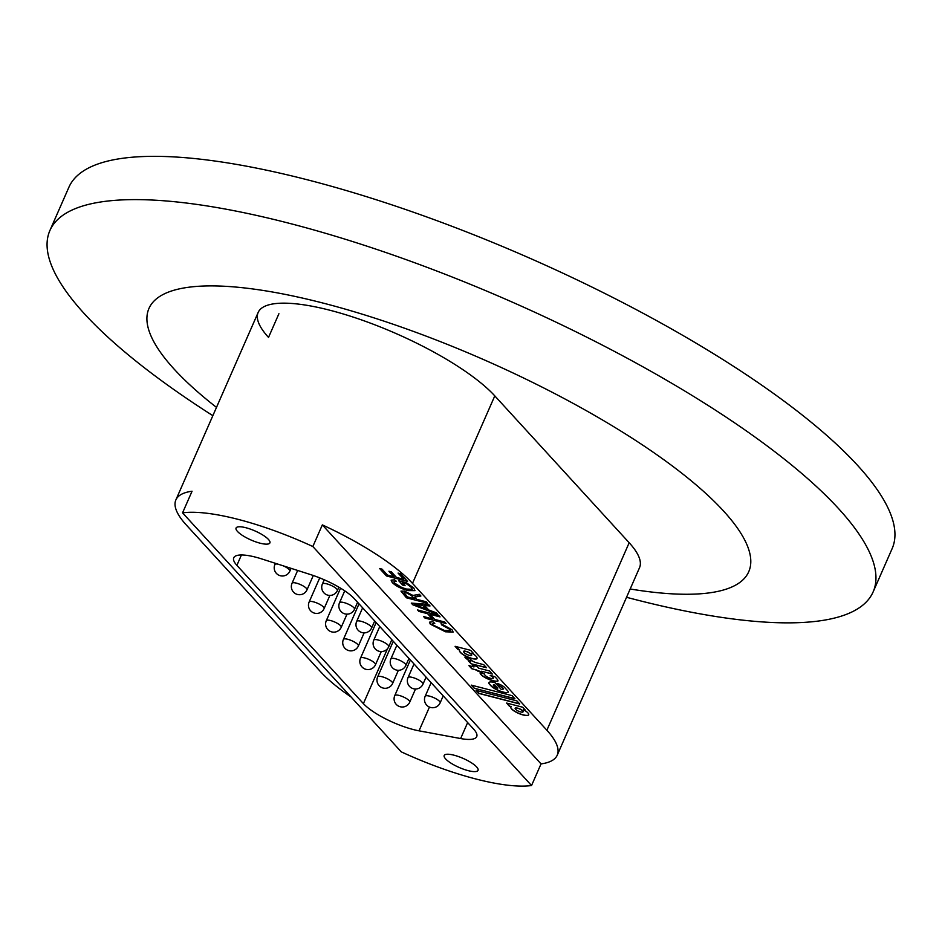 <?xml version="1.0" encoding="UTF-8"?>
<svg xmlns="http://www.w3.org/2000/svg" width="942" height="942" viewBox="0 0 942 942"><rect width="100%" height="100%" fill="white"/><g stroke="black" fill="none" stroke-linecap="round" stroke-linejoin="round"><path stroke-width="1.41" d="M557.228 755.19A134.859 36.09 -156.3 0 0 546.878 730.227L412.49 583.369A134.859 36.09 -156.3 0 0 322.341 524.894L541.038 763.903A134.859 36.09 -156.3 0 0 557.228 755.19L639.524 567.708A134.859 36.09 -156.3 0 0 629.174 542.745L494.797 395.887A134.859 36.09 -156.3 0 0 330.089 310.295A134.859 36.09 -156.3 0 0 258.167 312.438A134.859 36.09 -156.3 0 0 268.517 337.401L278.914 313.733M216.483 407.391A327.522 87.665 23.7 0 1 323.612 303.218A327.522 87.665 23.7 0 1 708.478 495.892A327.522 87.665 23.7 0 1 630.186 588.997M212.857 415.681A449.522 120.317 23.7 0 1 49.891 230.543A449.522 120.317 23.7 0 1 289.63 223.395A449.522 120.317 23.7 0 1 705.699 403.941A449.522 120.317 23.7 0 1 873.128 591.917A449.522 120.317 23.7 0 1 633.389 599.077A449.522 120.317 23.7 0 1 626.548 597.287M49.891 230.543L68.884 187.281A449.522 120.317 23.7 0 1 308.623 180.122A449.522 120.317 23.7 0 1 724.692 360.68A449.522 120.317 23.7 0 1 892.121 548.656L873.128 591.917M473.284 653.242L471.977 653.065L473.473 653.454L470.611 650.321L455.104 646.318L457.965 649.45L459.59 649.862A13.011 3.485 -156.3 0 0 459.449 650.086A13.011 3.485 -156.3 0 0 460.791 652.853A9.396 2.508 -156.3 0 0 475.451 659.047A11.94 3.203 -156.3 0 0 476.687 658.929A12.67 3.391 -156.3 0 0 476.993 658.54A12.67 3.391 -156.3 0 0 476.016 656.197A12.67 3.391 -156.3 0 0 471.977 653.065M496.293 678.181A23.668 6.335 -156.3 0 0 494.656 676.591L490.217 675.449A5.699 1.531 23.7 0 1 492.678 677.227A5.699 1.531 23.7 0 1 492.796 677.369A4.474 1.201 23.7 0 1 492.937 677.522A4.474 1.201 23.7 0 1 493.278 678.346A4.474 1.201 23.7 0 1 490.829 678.393A4.651 1.248 23.7 0 1 484.989 675.167A7.1 1.896 23.7 0 1 484.624 674.072A7.1 1.896 23.7 0 1 484.647 674.013L480.055 672.823A15.202 4.074 -156.3 0 0 480.667 674.225A9.891 2.649 -156.3 0 0 489.781 679.747A9.891 2.649 -156.3 0 0 498.082 680.878A23.668 6.335 -156.3 0 0 496.293 678.181M490.782 675.591A5.699 1.531 23.7 0 1 492.737 677.086A5.699 1.531 23.7 0 1 492.854 677.227L492.796 677.369M492.854 677.227A4.474 1.201 23.7 0 1 492.996 677.369A4.474 1.201 23.7 0 1 493.337 678.205A4.474 1.201 23.7 0 1 493.302 678.264M497.647 683.515L500.155 686.259A3.85 1.036 23.7 0 1 502.498 687.672A4.91 1.319 23.7 0 1 502.875 688.037A4.91 1.319 23.7 0 1 503.252 688.943A4.91 1.319 23.7 0 1 503.216 689.014M502.816 688.178A4.91 1.319 23.7 0 1 503.193 689.085A4.91 1.319 23.7 0 1 501.097 689.285L495.056 682.691A10.056 2.696 -156.3 0 0 488.886 682.62A10.056 2.696 -156.3 0 0 489.216 683.939L491.383 686.306A10.209 2.732 -156.3 0 0 504.688 692.547A9.667 2.591 -156.3 0 0 508.244 692.04A9.667 2.591 -156.3 0 0 508.268 691.487L504.064 686.883A8.16 2.19 -156.3 0 0 497.352 683.409L500.096 686.4A3.85 1.036 23.7 0 1 502.439 687.813A4.91 1.319 23.7 0 1 502.816 688.178M523.069 711.787A4.498 1.201 -156.3 0 0 523.116 711.716A4.498 1.201 -156.3 0 0 522.81 710.927A5.04 1.342 -156.3 0 0 522.763 710.88A5.04 1.342 -156.3 0 0 518.877 708.466L515.945 707.713A5.416 1.448 -156.3 0 0 515.227 708.066A5.416 1.448 -156.3 0 0 515.203 708.149M522.739 711.069A5.04 1.342 -156.3 0 0 522.704 711.022A5.04 1.342 -156.3 0 0 518.818 708.619L515.875 707.854A5.416 1.448 -156.3 0 0 515.156 708.207A5.416 1.448 -156.3 0 0 515.286 708.855A10.598 2.838 -156.3 0 0 516.086 709.715A3.85 1.036 -156.3 0 0 520.632 711.928A4.498 1.201 -156.3 0 0 523.045 711.869A4.498 1.201 -156.3 0 0 522.739 711.069L522.81 710.927M527.909 712.906A10.362 2.767 -156.3 0 0 527.52 712.517A7.124 1.908 -156.3 0 0 523.387 709.785L525.53 710.339L522.68 707.218L506.619 703.062L509.363 706.182L511.117 706.63A7.948 2.131 -156.3 0 0 510.694 707.006A7.948 2.131 -156.3 0 0 511.035 708.172A10.056 2.696 -156.3 0 0 514.344 711.163A9.326 2.496 -156.3 0 0 523.681 715.108A10.362 2.767 -156.3 0 0 528.697 714.813A10.362 2.767 -156.3 0 0 527.909 712.906M445.625 758.911A18.475 4.946 -156.3 0 0 463.758 769.284A18.475 4.946 -156.3 0 0 478.041 770.344A18.475 4.946 -156.3 0 0 476.617 766.929A18.475 4.946 -156.3 0 0 458.483 756.567A18.475 4.946 -156.3 0 0 444.2 755.496A18.475 4.946 -156.3 0 0 445.625 758.911M237.49 531.453A18.475 4.946 -156.3 0 0 255.623 541.815A18.475 4.946 -156.3 0 0 269.907 542.886A18.475 4.946 -156.3 0 0 268.482 539.472A18.475 4.946 -156.3 0 0 250.348 529.098A18.475 4.946 -156.3 0 0 236.065 528.038A18.475 4.946 -156.3 0 0 237.49 531.453M471.047 663.745L486.543 667.748L483.741 664.687L475.934 662.638A4.722 1.26 23.7 0 1 471.212 660.095A15.307 4.098 23.7 0 1 470.564 659.424A4.675 1.248 23.7 0 1 470.176 658.529L464.853 657.116L465.949 658.317A8.325 2.225 -156.3 0 0 470.812 661.319L468.209 660.636L471.047 663.745L486.355 667.537M492.325 674.06L489.487 670.963L478.607 668.149L477.005 666.394L472.389 665.205L473.991 666.948L468.928 665.641L471.765 668.749L476.829 670.056L477.782 671.104L482.41 672.305L481.444 671.246L492.325 674.06M474.203 688.261L514.968 698.799L512.107 695.667L471.33 685.128L474.203 688.261L514.779 698.587M519.737 703.992L516.923 700.919L476.051 690.356L478.877 693.43L519.737 703.992M428.728 609.969L436.323 612.842L437.759 614.419L412.808 604.776L411.277 603.104L428.586 604.387L430.023 605.965L424.618 605.482L428.728 609.969M444.106 630.316L450.288 630.716L449.699 629.268L441.704 624.946L441.044 623.639L452.007 629.762L453.161 632.07L445.484 631.799L430.364 624.193L429.458 622.226L432.79 621.72L434.792 623.368L432.284 623.663L432.861 624.887L444.106 630.316M434.698 619.424L444.718 622.014L446.072 623.51L424.948 618.046L423.582 616.563L432.26 618.8L427.562 613.666L418.896 611.429L417.542 609.945L438.666 615.409L440.032 616.892L429.999 614.302L434.698 619.424M416.717 599.324L426.196 601.773L427.55 603.257L406.426 597.805L400.986 591.14L404.707 591.176L412.949 595.438L419.355 594.308L420.909 596.003L414.751 597.098L416.717 599.324M406.497 583.91L402.481 582.874L405.084 585.712L402.646 585.076L398.69 580.755L406.508 582.78L413.773 587.985L414.975 590.634L407.957 590.575C400.974 588.668 395.734 585.971 392.213 582.497L391.118 580.166L394.51 579.813L396.441 581.344L393.968 581.603L394.674 583.157L401.904 587.572L406.485 589.056L412.243 589.303L411.454 587.478L406.555 583.769L402.481 582.874M398.077 573.077L400.515 573.713L407.556 581.402L386.42 575.939L379.626 568.521L382.063 569.145L387.503 575.079L394.003 576.763L388.94 571.229L391.377 571.865L396.441 577.399L403.753 579.283L398.077 573.077M322.341 524.894L312.838 546.525A134.859 36.09 -156.3 0 0 182.56 512.848L192.062 491.218A134.859 36.09 -156.3 0 0 175.871 499.919A134.859 36.09 -156.3 0 0 186.222 524.894L320.598 671.752A134.859 36.09 -156.3 0 0 351.06 696.998M541.038 763.903L531.547 785.534A134.859 36.09 -156.3 0 1 401.268 751.857L182.56 512.848M429.446 707.077L419.025 730.827L460.638 738.552L467.656 722.573M419.025 730.827A40.871 10.939 23.7 0 1 363.4 703.615L387.503 648.697M241.435 554.979L236.889 565.353L363.4 703.615M236.889 565.353A40.871 10.939 23.7 0 1 233.746 557.782A40.871 10.939 23.7 0 1 261.735 558.936L310.625 574.608A40.871 10.939 23.7 0 1 354.345 598.747L473.579 729.061A40.871 10.939 23.7 0 1 476.723 736.62A40.871 10.939 23.7 0 1 460.638 738.552M312.838 546.525L531.547 785.534M450.323 630.645L449.699 629.268M449.758 629.126L441.704 624.946M441.774 624.805L441.209 623.698M453.184 632L445.484 631.799M445.542 631.658L430.364 624.193M430.423 624.04L429.493 622.156M434.58 623.192L432.331 623.592M445.884 623.298L424.948 618.046M425.007 617.893L423.841 616.621M427.562 613.666L432.26 618.8M427.633 613.525L418.896 611.429M418.954 611.287L417.789 610.016M439.832 616.68L429.999 614.302M437.524 614.16L412.808 604.776M412.867 604.634L411.489 603.115M429.87 605.8L424.618 605.482M425.878 608.885L422.652 605.153L414.48 604.576L425.878 608.885L422.593 605.294L414.48 604.576M427.362 603.057L406.426 597.805M406.485 597.652L401.021 591.07M420.791 595.874L417.647 596.168M417.718 596.015L414.81 596.957M406.202 592.53L404.036 592.683L407.497 596.945L414.28 598.7L411.76 595.733L406.202 592.53L404.071 592.612M411.76 595.733L406.132 592.671M414.28 598.7L411.701 595.874M404.883 585.5L402.646 585.076M402.705 584.935L398.949 580.825M414.998 590.563L407.957 590.575M408.016 590.422C401.045 588.514 395.793 585.83 392.272 582.344L392.213 582.497M392.272 582.344L391.154 580.095M396.217 581.167L394.003 581.532M412.278 589.233L411.454 587.478M411.513 587.325L406.555 583.769M407.356 581.19L386.42 575.939M386.479 575.798L379.885 568.579M389.199 571.299L394.003 576.763M398.325 573.148L403.753 579.283M525.342 710.138L523.387 709.785M510.729 706.936A7.948 2.131 -156.3 0 0 511.106 708.031A10.056 2.696 -156.3 0 0 514.414 711.022A9.326 2.496 -156.3 0 0 523.752 714.966L523.681 715.108M523.752 714.966A10.362 2.767 -156.3 0 0 528.721 714.742M506.867 703.132L509.434 706.041L511.117 706.63M476.311 690.427L478.936 693.288L519.548 703.792M471.589 685.199L474.262 688.119M488.922 682.55A10.056 2.696 -156.3 0 0 489.275 683.798L491.441 686.153A10.209 2.732 -156.3 0 0 504.759 692.394L504.688 692.547M504.759 692.394A9.667 2.591 -156.3 0 0 508.268 691.97M494.456 684.61L494.397 684.752A4.427 1.189 -156.3 0 0 493.314 685.046A4.427 1.189 -156.3 0 0 493.643 685.87L493.949 686.2A3.768 1.013 -156.3 0 0 497.682 688.319L494.456 684.61A4.427 1.189 -156.3 0 0 493.373 684.905A4.427 1.189 -156.3 0 0 493.349 684.975M497.682 688.319L494.397 684.752M481.444 671.246L492.136 673.848M469.175 665.711L471.836 668.608L482.222 672.093M472.648 665.264L473.991 666.948M480.137 672.847A15.202 4.074 -156.3 0 0 480.726 674.083L480.667 674.225M480.726 674.083A9.891 2.649 -156.3 0 0 489.663 679.535A9.891 2.649 -156.3 0 0 498.047 680.807M468.468 660.707L471.118 663.604M465.113 657.186L466.007 658.175A8.325 2.225 -156.3 0 0 470.87 661.178L470.812 661.319M459.484 650.015A13.011 3.485 -156.3 0 0 460.862 652.7A9.396 2.508 -156.3 0 0 475.51 658.905A11.94 3.203 -156.3 0 0 476.758 658.776L476.687 658.929M455.363 646.377L459.59 649.862M471.659 655.185A4.427 1.189 -156.3 0 0 471.707 655.126A4.427 1.189 -156.3 0 0 471.389 654.337A6.182 1.648 -156.3 0 0 467.314 651.699L464.371 650.946A6.417 1.719 -156.3 0 0 463.77 651.322A6.417 1.719 -156.3 0 0 463.747 651.405M469.634 655.42A4.427 1.189 -156.3 0 0 471.636 655.267A4.427 1.189 -156.3 0 0 471.33 654.478A6.182 1.648 -156.3 0 0 467.256 651.84L464.312 651.087A6.417 1.719 -156.3 0 0 463.711 651.475A6.417 1.719 -156.3 0 0 464.159 652.618A4.298 1.154 -156.3 0 0 469.634 655.42M546.878 730.227L629.174 542.745M412.49 583.369L494.797 395.887M359.02 603.857L343.406 639.418A8.172 2.19 23.7 0 1 343.63 639.147A8.172 2.19 23.7 0 1 352.92 641.231A8.172 2.19 23.7 0 1 358.372 645.988L364.13 632.871M379.756 626.524L373.786 640.124A8.172 2.19 23.7 0 1 380.78 640.843A8.172 2.19 23.7 0 1 388.787 646.271A8.172 2.19 23.7 0 1 388.763 646.695L391.825 639.7M376.141 622.568L360.527 658.128A8.172 2.19 23.7 0 1 360.762 657.857A8.172 2.19 23.7 0 1 370.053 659.953A8.172 2.19 23.7 0 1 375.505 664.699L381.263 651.581M393.273 641.29L377.66 676.851A8.172 2.19 23.7 0 1 377.883 676.58A8.172 2.19 23.7 0 1 387.174 678.664A8.172 2.19 23.7 0 1 392.626 683.421L398.384 670.292M410.394 660.001L394.78 695.561A8.172 2.19 23.7 0 1 395.016 695.29A8.172 2.19 23.7 0 1 404.306 697.386A8.172 2.19 23.7 0 1 409.746 702.131L415.516 689.014M340.557 588.173L326.285 620.696A8.172 2.19 23.7 0 1 326.509 620.425A8.172 2.19 23.7 0 1 335.799 622.521A8.172 2.19 23.7 0 1 341.251 627.266L347.009 614.149M319.727 577.893L309.153 601.985A8.172 2.19 23.7 0 1 309.388 601.714A8.172 2.19 23.7 0 1 318.679 603.798A8.172 2.19 23.7 0 1 324.119 608.556L329.877 595.438M297.66 570.452L292.032 583.263A8.172 2.19 23.7 0 1 292.255 582.992A8.172 2.19 23.7 0 1 301.546 585.088A8.172 2.19 23.7 0 1 306.998 589.833L313.297 575.491M275.441 563.328L274.899 564.552A8.172 2.19 23.7 0 1 275.135 564.282A8.172 2.19 23.7 0 1 277.972 564.14M283.295 565.848A8.172 2.19 23.7 0 1 284.425 566.366A8.172 2.19 23.7 0 1 289.865 571.123L291.09 568.344M396.888 645.235L390.918 658.835A8.172 2.19 23.7 0 1 397.901 659.553A8.172 2.19 23.7 0 1 405.92 664.993A8.172 2.19 23.7 0 1 405.884 665.405L408.946 658.423M414.009 663.957L408.039 677.557A8.172 2.19 23.7 0 1 415.033 678.275A8.172 2.19 23.7 0 1 423.04 683.704A8.172 2.19 23.7 0 1 423.005 684.127L426.078 677.133M431.142 682.667L425.172 696.268A8.172 2.19 23.7 0 1 432.154 696.986A8.172 2.19 23.7 0 1 440.173 702.426A8.172 2.19 23.7 0 1 440.138 702.838L443.199 695.855M362.635 607.802L356.665 621.402A8.172 2.19 23.7 0 1 363.647 622.12A8.172 2.19 23.7 0 1 371.666 627.56A8.172 2.19 23.7 0 1 371.631 627.973L374.704 620.99M344.737 590.846L339.544 602.692A8.172 2.19 23.7 0 1 346.526 603.41A8.172 2.19 23.7 0 1 354.545 608.838A8.172 2.19 23.7 0 1 354.51 609.262L357.571 602.279M324.248 579.777L322.411 583.969A8.172 2.19 23.7 0 1 329.406 584.688A8.172 2.19 23.7 0 1 337.413 590.128A8.172 2.19 23.7 0 1 337.377 590.54L338.861 587.16M175.871 499.919L258.167 312.438M343.406 639.418A8.172 8.172 0 0 0 347.61 650.18A8.172 8.172 0 0 0 358.372 645.988M373.786 640.124A8.172 8.172 0 0 0 377.989 650.887A8.172 8.172 0 0 0 388.763 646.695M360.527 658.128A8.172 8.172 0 0 0 364.731 668.902A8.172 8.172 0 0 0 375.505 664.699M377.66 676.851A8.172 8.172 0 0 0 381.851 687.613A8.172 8.172 0 0 0 392.626 683.421M394.78 695.561A8.172 8.172 0 0 0 398.984 706.335A8.172 8.172 0 0 0 409.746 702.131M326.285 620.696A8.172 8.172 0 0 0 330.477 631.47A8.172 8.172 0 0 0 341.251 627.266M309.153 601.985A8.172 8.172 0 0 0 313.356 612.747A8.172 8.172 0 0 0 324.119 608.556M292.032 583.263A8.172 8.172 0 0 0 296.224 594.037A8.172 8.172 0 0 0 306.998 589.833M274.899 564.552A8.172 8.172 0 0 0 279.103 575.315A8.172 8.172 0 0 0 289.865 571.123M390.918 658.835A8.172 8.172 0 0 0 395.11 669.609A8.172 8.172 0 0 0 405.884 665.405M408.039 677.557A8.172 8.172 0 0 0 412.243 688.319A8.172 8.172 0 0 0 423.005 684.127M425.172 696.268A8.172 8.172 0 0 0 429.364 707.042A8.172 8.172 0 0 0 440.138 702.838M356.665 621.402A8.172 8.172 0 0 0 360.868 632.176A8.172 8.172 0 0 0 371.631 627.973M339.544 602.692A8.172 8.172 0 0 0 343.736 613.466A8.172 8.172 0 0 0 354.51 609.262M322.411 583.969A8.172 8.172 0 0 0 326.615 594.743A8.172 8.172 0 0 0 337.377 590.54"/></g></svg>
